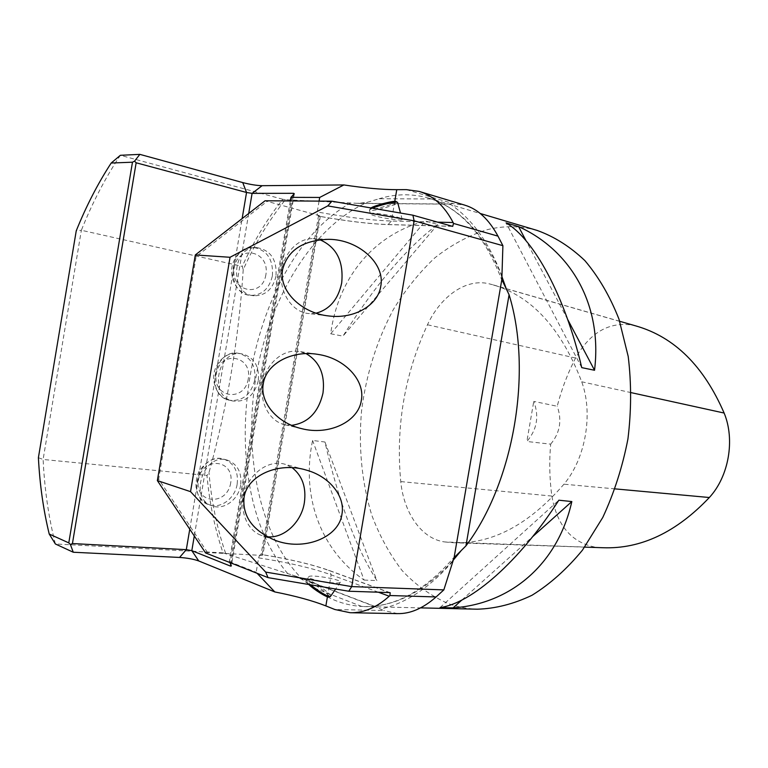 <?xml version="1.0" encoding="UTF-8"?>
<svg xmlns="http://www.w3.org/2000/svg" width="768" height="768" viewBox="0 0 768 768"><rect width="100%" height="100%" fill="white"/><g stroke="black" fill="none" stroke-linecap="round" stroke-linejoin="round"><path stroke-width="0.58" stroke-dasharray="3.84 2.88" d="M285.446 199.68L282.787 199.267C267.082 219.101 253.565 241.469 242.256 266.352L243.226 269.702C254.89 243.59 268.963 220.253 285.446 199.68L358.589 203.376L367.622 202.214L379.075 198.758L431.357 198.96L428.419 198.048C412.022 193.488 395.578 193.728 379.075 198.758M282.787 199.267L120.355 155.299C105.379 177.715 92.381 202.704 81.36 230.275L242.256 266.352M431.357 198.96L444.422 204.086L453.274 203.664L464.755 205.152M370.406 213.792L370.406 213.763C370.08 211.363 403.565 217.306 402.211 219.398C402.518 221.558 373.478 216.768 370.704 214.205L370.406 213.792M452.035 226.282L387.274 224.506C369.254 223.862 346.704 221.136 319.632 216.317L320.304 216.211L318.566 215.443L265.066 200.774M223.008 552.854L55.382 543.974C48.624 517.498 44.534 489.331 43.114 459.466L206.976 475.459C209.453 502.838 214.8 528.634 223.008 552.854L295.949 576.23L303.36 580.195L312.931 587.53C327.542 598.915 343.824 605.222 361.786 606.47L375.322 606.624L383.712 610.522L334.838 609.504M308.65 576.912C308.659 573.926 341.77 579.389 340.387 582.144L340.032 582.499C336.931 584.688 307.123 579.379 308.65 576.912L306.614 580.56L310.541 584.794M205.594 552.941L207.523 552.538L260.957 555.35L262.867 555.082L262.272 554.688C289.325 559.066 311.357 564.269 328.397 570.298L389.395 592.57M397.565 613.603L383.712 610.522M378.346 592.205L331.162 574.829C312.422 568.157 288.24 562.493 258.624 557.856L256.176 572.256L257.117 573.302M319.075 201.12L317.242 211.958C346.848 217.354 371.578 220.378 391.421 221.03L437.434 222.144M243.226 269.702C238.838 338.592 227.424 406.224 208.992 472.598L206.976 475.459M537.12 230.429C520.397 225.744 503.626 225.523 486.826 229.776C468.422 235.622 451.046 245.03 434.688 257.981C419.174 272.64 405.437 289.766 393.466 309.35C376.838 340.502 366.202 374.342 361.555 410.851C358.378 447.475 361.766 482.208 371.731 515.05C379.546 535.853 389.693 554.381 402.182 570.624C415.91 585.216 431.453 596.275 448.8 603.802C457.92 607.056 467.405 608.851 477.254 609.197M364.09 580.07L376.896 580.589C355.882 547.546 338.563 501.35 324.95 442.013L312.586 440.458C301.277 494.63 318.97 548.544 364.09 580.07L312.586 440.458M330.701 333.763L342.95 336.134C375.446 284.602 407.04 247.382 437.731 224.477L425.386 220.992C372.278 234.96 337.834 279.36 330.701 333.763L425.386 220.992M38.4 457.69L43.114 459.466L81.36 230.275L76.243 230.813M229.882 562.541L229.286 561.648L290.304 200.928M229.286 561.648L256.176 572.256M258.624 557.856C259.267 555.466 260.333 554.371 261.84 554.573L262.272 554.688M319.632 216.317L319.277 216.288C317.741 215.971 317.059 214.531 317.242 211.958M240.643 485.136C238.56 499.632 223.699 510.595 212.054 505.834C187.939 498.182 204.192 451.603 227.808 460.31C237.696 464.381 241.978 472.656 240.643 485.136M258.288 380.774C254.429 395.491 246.019 402.25 233.059 401.03C208.022 396.614 217.613 348.451 242.419 353.981C254.256 357.475 259.546 366.403 258.288 380.774M275.981 276.163C272.861 289.133 265.613 295.67 254.237 295.766C228.941 294.768 231.658 245.462 257.002 247.622C270.73 250.234 277.056 259.747 275.981 276.163M207.523 552.538L158.678 479.165L196.109 256.608L266.784 201.638M291.619 425.338L284.467 424.637C269.107 421.056 258.912 401.53 262.838 382.262C266.573 362.947 283.45 348.835 299.002 351.418L306.077 353.616M267.302 536.736L260.765 535.171C246.067 529.622 238.675 508.79 245.194 490.138C251.52 471.427 270.019 459.667 284.928 464.227L292.118 467.683M316.138 313.171L308.41 313.546C292.8 312.048 280.09 294.058 281.357 274.32C282.422 254.573 297.245 238.138 313.027 238.637L319.872 239.731M195.312 254.947L196.109 256.608M157.363 480.595L158.678 479.165M444.922 541.968L453.581 542.726C492.058 544.224 528.854 524.717 563.962 484.195C585.6 458.611 593.405 413.731 581.722 381.792C561.206 328.195 531.437 295.814 492.422 284.669L489.149 283.814C466.397 278.064 440.774 296.054 427.469 324.768C404.525 374.525 395.626 426.797 400.762 481.584C403.776 513.168 421.786 539.107 444.922 541.968L603.158 547.738M636.221 326.035L633.005 325.19C609.283 321.408 590.141 332.362 575.587 358.032C567.686 373.306 561.562 389.386 557.203 406.262L533.76 401.386C539.328 416.208 537.034 429.571 526.858 441.485L533.76 401.386M594.634 547.037C571.21 542.16 556.944 525.168 551.856 496.061C549.523 478.906 549.13 461.597 550.675 444.154L526.858 441.485M550.675 444.154C560.026 432.845 562.195 420.211 557.203 406.262M324.95 442.013L376.896 580.589M461.837 600.048L532.656 536.65M440.054 607.574L558.845 500.208M567.638 319.392L526.099 240.826M581.741 367.632L506.064 222.893M437.731 224.477L342.95 336.134M308.851 584.506L306.912 582.134C304.474 576.787 332.736 595.968 328.723 596.928M330.624 596.362C331.872 593.808 306.72 576.749 306.518 580.013M396.163 201.562C398.746 202.925 372.97 210.346 370.483 208.963L370.992 207.955M372.48 208.205L369.629 209.779L369.686 210.422C372.134 211.814 397.968 204.624 397.699 202.618M406.387 189.638L453.274 203.664M355.44 203.261L446.026 204.01M449.702 203.77C471.581 218.371 488.87 242.179 501.59 275.174M394.771 201.37L391.421 221.03L387.984 224.602L387.274 224.506M377.088 607.459L292.301 574.982M452.4 561.725C429.619 587.76 405.629 603.542 380.419 609.091M327.427 596.765L331.162 574.829L329.28 570.49L328.397 570.298M287.702 573.552C208.829 480.758 245.587 261.754 350.64 202.973M225.648 553.363C216.95 528.173 211.392 501.254 208.992 472.598M303.36 580.195C259.699 537.562 242.918 454.723 256.042 376.512C269.347 298.339 312.384 226.349 367.622 202.214M440.467 202.733C466.214 215.011 486.586 239.328 501.571 275.654M452.678 560.861C426.653 589.219 399.6 604.397 371.51 606.374M361.786 606.47L312.931 587.53M189.763 529.19L242.141 218.573M230.89 564.259L293.299 195.341M248.707 213.475L194.294 535.987M291.936 196.55L229.997 562.723M262.128 554.64L319.478 216.317M318.566 215.443L260.957 555.35M615.13 488.89L563.962 484.195M631.277 392.669L581.722 381.792M633.005 325.19L489.149 283.814M575.587 358.032L427.469 324.768M551.856 496.061L400.762 481.584M272.39 275.856C273.446 259.507 267.13 250.032 253.421 247.421C228.125 245.261 225.437 294.384 250.685 295.392C262.042 295.296 269.28 288.787 272.39 275.856M265.872 274.781C262.195 298.474 230.102 291.926 234.182 267.734C238.262 243.523 270.182 251.213 265.872 274.781M254.765 380.083C256.013 365.77 250.733 356.87 238.906 353.386C214.147 347.875 204.595 395.856 229.584 400.262C242.515 401.482 250.906 394.752 254.765 380.083M248.256 378.97C244.598 402.595 212.198 398.064 216.269 373.92C220.339 349.776 252.576 355.44 248.256 378.97M237.178 484.07C238.512 471.638 234.24 463.382 224.362 459.331C200.784 450.643 184.579 497.04 208.656 504.672C220.282 509.424 235.114 498.509 237.178 484.07M230.688 482.909C227.04 506.467 194.342 503.942 198.403 479.856C202.464 455.77 234.998 459.418 230.688 482.909M452.573 226.387L387.984 224.602C369.533 223.949 346.637 221.174 319.277 216.288M390.077 592.675L329.28 570.49C311.731 564.288 289.258 558.979 261.84 554.573M363.821 606.566L420.576 607.882M428.419 198.048L480.202 213.475M502.186 281.146C487.584 242.179 467.472 216.288 441.85 203.462M455.059 556.147C428.333 587.28 400.838 603.984 372.576 606.269M296.054 576.211L375.523 606.634M358.685 203.424L444.605 204.144M294.269 193.978L231.36 565.786M320.304 216.211L262.867 555.082M419.837 191.626L419.078 191.405M350.141 612.72L351.101 612.739M317.712 354.355L299.002 351.418M301.651 428.65L284.467 424.637M304.896 469.69L284.928 464.227M274.714 540.115L260.765 535.171M328.982 239.328L313.027 238.637M328.32 315.898L308.41 313.546M584.698 547.123L453.581 542.726M619.699 321.283L492.422 284.669M340.387 582.144L335.664 589.027M306.912 582.134L306.614 580.56M402.211 219.398L400.502 213.053M370.406 213.763L369.427 210.096M370.445 208.368L369.629 209.779M257.002 247.622L253.421 247.421C243.36 247.757 236.429 253.344 232.627 264.182C228.47 278.246 237.6 294.307 250.685 295.392L254.237 295.766M242.419 353.981L238.906 353.386C228.605 352.358 220.838 357.216 215.606 367.958C210.106 381.149 217.027 397.517 229.584 400.262L233.059 401.03M227.808 460.31L224.362 459.331C215.002 456.432 206.458 460.637 198.73 471.936C192.989 486.902 196.301 497.818 208.656 504.672L212.054 505.834"/><path stroke-width="1.15" d="M454.109 557.606L443.827 589.891L351.734 586.598L414.125 220.819L502.896 245.674L501.83 279.619L509.088 294.739C532.867 371.722 513.658 482.947 465.955 545.856L454.109 557.606L501.83 279.619M111.197 163.027C97.91 183.427 86.256 206.026 76.243 230.813L38.4 457.69C39.782 484.589 43.382 510.038 49.219 534.029L68.784 542.88L132.47 162.202L111.197 163.027L120.355 155.299L139.853 154.368L242.746 182.582C250.262 184.512 256.704 185.549 262.09 185.693L343.882 184.944C364.896 188.083 382.522 189.667 396.758 189.677L406.387 189.638L419.078 191.405C433.066 195.552 444.422 205.93 453.13 222.528L453.533 223.44L452.688 226.387L412.906 215.194L414.125 220.819L327.763 205.901L331.91 201.197L412.906 215.194M327.763 205.901L230.045 257.28L195.312 254.947L265.066 200.774L331.91 201.197M464.755 205.152C477.811 209.021 488.89 219.35 497.99 236.141L453.533 223.44M502.896 245.674L497.99 236.141M257.117 573.302L274.81 591.936C295.565 596.026 312.586 600.682 325.872 605.904L334.838 609.504L350.141 612.72C363.61 613.075 376.637 607.574 389.232 596.218L389.904 595.526L436.099 596.947L443.827 589.891M274.81 591.936L198.749 560.957C193.67 559.142 187.267 557.971 179.558 557.443L73.267 552.24L55.382 543.974L49.219 534.029M268.061 577.632L205.594 552.941L157.363 480.595L190.541 491.654L265.661 572.083L351.734 586.598L348.778 591.235L268.061 577.632L265.661 572.083M389.904 595.526L390.192 592.723L389.395 592.57L348.778 591.235M436.099 596.947C423.062 608.39 410.218 613.939 397.565 613.603M195.312 254.947L157.363 480.595M230.045 257.28L190.541 491.654M343.882 184.944L319.699 197.443L319.075 201.12M282.624 269.424C287.818 250.09 303.264 240.058 328.982 239.328C358.781 239.549 385.44 263.76 380.765 286.301C377.971 305.424 354.106 319.142 329.107 315.994C301.277 313.392 278.39 290.496 282.624 269.424M244.013 497.635C246.989 475.488 278.554 461.53 306.307 470.083C329.366 476.362 345.398 496.243 341.942 514.224C338.851 537.888 303.206 551.616 274.714 540.115C252.672 530.506 242.438 516.355 244.013 497.635M263.29 383.674C266.112 363.792 291.859 349.93 317.712 354.355C344.419 358.051 365.366 380.189 361.325 400.406C358.368 421.786 328.877 435.744 301.651 428.65C277.325 423.139 259.661 402.461 263.29 383.674M420.576 607.882L477.254 609.197C495.398 608.678 513.648 604.032 532.003 595.267C550.061 584.093 566.87 569.069 582.442 550.166L602.774 517.459C614.17 492.912 622.55 466.742 627.936 438.95C631.382 410.851 631.478 383.366 628.214 356.506L618.96 319.104C609.984 296.314 598.627 276.826 584.89 260.621C570.144 246.605 554.218 236.544 537.12 230.429L480.202 213.475M506.064 222.893L518.573 226.598C570.768 250.262 602.611 304.378 594.538 370.262L581.741 367.632C564.96 295.613 533.75 238.963 506.064 222.893M558.845 500.208L571.834 501.562C557.501 565.229 509.75 604.032 453.091 607.882L440.054 607.574C471.062 603.437 518.947 562.214 558.845 500.208M290.304 200.928L290.909 197.357L294.298 193.766L293.645 193.315L252.096 193.373L246.538 192.47L136.147 162.787L72.432 543.552L186.307 549.658L191.818 550.666L230.582 566.131L231.331 565.978L229.882 562.541M319.699 197.443L290.909 197.357M136.147 162.787L134.534 161.165L139.853 154.368M134.534 161.165L132.47 162.202M73.267 552.24L70.387 544.531L72.432 543.552M68.784 542.88L70.387 544.531M306.077 353.616C319.536 361.498 325.181 374.611 323.002 392.976C318.566 412.243 308.112 423.024 291.619 425.338M292.118 467.683C302.352 475.699 306.432 487.373 304.358 502.704C301.382 522.317 283.843 538.762 267.302 536.736M319.872 239.731C336.557 247.008 343.824 261.427 341.683 282.979C338.218 299.376 329.702 309.446 316.138 313.171M584.698 547.123L603.158 547.738C640.886 549.101 676.282 532.358 709.334 497.52C728.784 476.554 735.245 439.718 724.128 413.04C703.757 366.067 674.458 337.066 636.221 326.035L619.699 321.283M453.091 607.882L461.837 600.048M532.656 536.65L571.834 501.562M594.538 370.262L567.638 319.392M526.099 240.826L518.573 226.598M330.173 596.669L328.723 596.928C327.072 597.811 313.824 589.546 308.851 584.506M310.541 584.794C319.507 591.946 326.102 595.891 330.326 596.64L335.664 589.027M370.992 207.955C374.765 205.315 395.222 200.131 396.163 201.562L397.478 202.32M400.502 213.053L397.594 202.378C396.71 201.091 379.526 205.075 372.48 208.205M437.434 222.144L453.13 222.528M396.758 189.677L394.771 201.37M389.232 596.218L378.346 592.205M325.872 605.904L327.427 596.765M501.571 275.654L505.978 287.99M460.8 551.088L452.678 560.861M465.955 545.856L509.088 294.739M179.558 557.443L186.307 549.658L189.763 529.19M242.141 218.573L246.538 192.47L242.746 182.582M230.582 566.131L230.89 564.259M293.299 195.341L293.645 193.315M262.09 185.693L252.096 193.373L248.707 213.475M194.294 535.987L191.818 550.666L198.749 560.957M709.334 497.52L615.13 488.89M724.128 413.04L631.277 392.669M464.765 205.133L419.837 191.626M351.101 612.739L397.565 613.632M306.307 470.083L304.896 469.69M329.107 315.994L328.32 315.898"/></g></svg>
